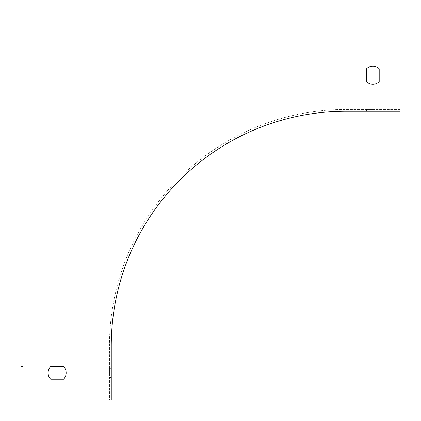 <?xml version="1.0" encoding="UTF-8"?>
<svg xmlns="http://www.w3.org/2000/svg" width="421" height="421" viewBox="0 0 421 421"><rect width="100%" height="100%" fill="white"/><g stroke="black" fill="none" stroke-linecap="round" stroke-linejoin="round"><path stroke-width="0.32" stroke-dasharray="2.1 1.58" d="M50.694 379.2L63.576 379.2A9.02 9.02 0 0 0 63.576 366.57L50.694 366.57A9.02 9.02 0 0 0 50.694 379.2L63.576 379.2A9.02 9.02 0 0 0 63.576 366.57L50.694 366.57A9.02 9.02 0 0 0 50.694 379.2M379.2 81.621L379.2 68.734A9.02 9.02 0 0 0 366.57 68.734L366.57 81.621A9.02 9.02 0 0 0 379.2 81.621A9.02 9.02 0 0 1 366.57 81.621A9.02 9.02 0 0 0 379.2 81.621L379.2 68.734A9.02 9.02 0 0 0 366.57 68.734A9.02 9.02 0 0 1 379.2 68.734M22.855 21.05L22.855 399.95L109.46 399.95L109.46 345.82A236.36 236.36 0 0 1 345.82 109.46L399.95 109.46L399.95 21.05L22.855 21.05L22.855 399.95L109.46 399.95L109.46 345.82A236.36 236.36 0 0 1 345.82 109.46L399.95 109.46L399.95 21.05L22.855 21.05M109.46 372.885L109.46 368.375L109.46 372.885M372.885 109.46L366.57 109.46L372.885 109.46M399.95 21.05L21.05 21.05L21.05 399.95L111.265 399.95L111.265 345.82A234.555 234.555 0 0 1 345.82 111.265L399.95 111.265L399.95 21.05M21.05 379.2L21.05 366.57L21.05 379.2L22.855 379.2L22.855 366.57L22.855 379.2M111.265 372.885L111.265 368.375L111.265 372.885M372.885 111.265L379.2 111.265L372.885 111.265M366.57 68.734L366.57 81.621M366.57 109.46L366.57 111.265M379.2 109.46L379.2 111.265M22.855 366.57L21.05 366.57M109.46 377.395L111.265 377.395M109.46 368.375L111.265 368.375"/><path stroke-width="0.63" d="M50.694 366.57L63.576 366.57A9.02 9.02 0 0 1 63.576 379.2L50.694 379.2A9.02 9.02 0 0 1 50.694 366.57A9.02 9.02 0 0 0 50.694 379.2L63.576 379.2A9.02 9.02 0 0 0 63.576 366.57L50.694 366.57M366.57 81.621L366.57 68.734L366.57 81.621A9.02 9.02 0 0 0 379.2 81.621L379.2 68.734L379.2 81.621M399.95 21.05L21.05 21.05L21.05 399.95L111.265 399.95L111.265 345.82A234.555 234.555 0 0 1 345.82 111.265L399.95 111.265L399.95 21.05M379.2 68.734A9.02 9.02 0 0 0 366.57 68.734"/></g></svg>
